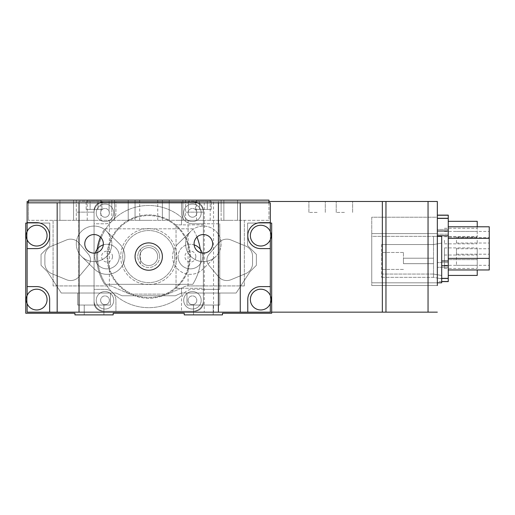 <?xml version="1.0" encoding="UTF-8"?>
<svg xmlns="http://www.w3.org/2000/svg" width="515" height="515" viewBox="0 0 515 515"><rect width="100%" height="100%" fill="white"/><g stroke="black" fill="none" stroke-linecap="round" stroke-linejoin="round"><path stroke-width="0.39" stroke-dasharray="2.58 1.93" d="M100.625 212.85A4.371 4.371 0 0 0 104.996 217.221A4.371 4.371 0 0 0 109.367 212.85A4.371 4.371 0 0 1 104.996 217.221A4.371 4.371 0 0 1 100.625 212.85A4.371 4.371 0 0 1 104.996 208.478A4.371 4.371 0 0 1 109.367 212.85A4.371 4.371 0 0 0 104.996 208.478A4.371 4.371 0 0 0 100.625 212.85M188.065 212.85A4.371 4.371 0 0 0 192.436 217.221A4.371 4.371 0 0 0 196.807 212.85A4.371 4.371 0 0 1 192.436 217.221A4.371 4.371 0 0 1 188.065 212.85A4.371 4.371 0 0 1 192.436 208.478A4.371 4.371 0 0 1 196.807 212.85A4.371 4.371 0 0 0 192.436 208.478A4.371 4.371 0 0 0 188.065 212.85M188.065 300.29A4.371 4.371 0 0 0 192.436 304.661A4.371 4.371 0 0 0 196.807 300.29A4.371 4.371 0 0 1 192.436 304.661A4.371 4.371 0 0 1 188.065 300.29A4.371 4.371 0 0 1 192.436 295.919A4.371 4.371 0 0 1 196.807 300.29A4.371 4.371 0 0 0 192.436 295.919A4.371 4.371 0 0 0 188.065 300.29M100.625 300.29A4.371 4.371 0 0 0 104.996 304.661A4.371 4.371 0 0 0 109.367 300.29A4.371 4.371 0 0 1 104.996 304.661A4.371 4.371 0 0 1 100.625 300.29A4.371 4.371 0 0 1 104.996 295.919A4.371 4.371 0 0 1 109.367 300.29A4.371 4.371 0 0 0 104.996 295.919A4.371 4.371 0 0 0 100.625 300.29M159.644 256.573A10.931 10.931 0 0 0 140.518 249.344A10.931 10.931 0 0 0 137.788 256.573A10.931 10.931 0 0 1 148.719 245.642A10.931 10.931 0 0 1 159.644 256.573A10.931 10.931 0 0 1 148.719 267.504A10.931 10.931 0 0 1 137.788 256.573A10.931 10.931 0 0 0 152.582 266.796A10.931 10.931 0 0 0 159.644 256.573M189.707 256.573A40.988 40.988 0 0 0 148.719 215.585A40.988 40.988 0 0 0 107.725 256.573A40.988 40.988 0 0 0 148.719 297.561A40.988 40.988 0 0 0 189.707 256.573A40.988 40.988 0 0 0 148.719 215.585A40.988 40.988 0 0 0 107.725 256.573A40.988 40.988 0 0 0 148.719 297.561A40.988 40.988 0 0 0 189.707 256.573M94.065 212.302A10.384 10.384 0 0 1 104.448 201.919L192.983 201.919A10.384 10.384 0 0 1 203.367 212.302L203.367 300.837A10.384 10.384 0 0 1 192.983 311.221L104.448 311.221A10.384 10.384 0 0 1 94.065 300.837L94.065 212.302L94.065 300.837A10.384 10.384 0 0 0 104.448 311.221L192.983 311.221A10.384 10.384 0 0 0 203.367 300.837A10.384 10.384 0 0 1 192.983 311.221L181.505 311.221L181.505 300.29A10.931 10.931 0 0 1 192.436 289.359L203.367 289.359L203.367 300.837A10.384 10.384 0 0 1 192.983 311.221L104.448 311.221L192.983 311.221A10.384 10.384 0 0 0 203.367 300.837L203.367 212.302L203.367 300.837A10.384 10.384 0 0 1 192.983 311.221L104.448 311.221A10.384 10.384 0 0 1 94.065 300.837L94.065 289.359L104.996 289.359A10.931 10.931 0 0 1 115.927 300.29L115.927 311.221L104.448 311.221A10.384 10.384 0 0 1 94.065 300.837L94.065 212.302A10.384 10.384 0 0 1 104.448 201.919L192.983 201.919A10.384 10.384 0 0 1 203.367 212.302L203.367 300.837L203.367 212.302A10.384 10.384 0 0 0 192.983 201.919A10.384 10.384 0 0 1 203.367 212.302L203.367 223.78L192.436 223.78A10.931 10.931 0 0 1 181.505 212.85L181.505 201.919L192.983 201.919L104.448 201.919A10.384 10.384 0 0 0 94.065 212.302L94.065 300.837A10.384 10.384 0 0 0 104.448 311.221A10.384 10.384 0 0 1 94.065 300.837L94.065 212.302A10.384 10.384 0 0 1 104.448 201.919L192.983 201.919A10.384 10.384 0 0 1 203.367 212.302A10.384 10.384 0 0 0 192.983 201.919L104.448 201.919L115.927 201.919L115.927 212.85A10.931 10.931 0 0 1 104.996 223.78L94.065 223.78L94.065 212.302A10.384 10.384 0 0 1 104.448 201.919A10.384 10.384 0 0 0 94.065 212.302M140.518 263.802L140.518 249.344L140.518 263.802M183.694 300.29A8.742 8.742 0 0 1 192.436 291.548A8.742 8.742 0 0 1 201.185 300.29A8.742 8.742 0 0 1 192.436 309.039A8.742 8.742 0 0 1 183.694 300.29A8.742 8.742 0 0 1 192.436 291.548A8.742 8.742 0 0 1 201.185 300.29A8.742 8.742 0 0 1 192.436 309.039A8.742 8.742 0 0 1 183.694 300.29A8.742 8.742 0 0 1 192.436 291.548A8.742 8.742 0 0 1 201.185 300.29A8.742 8.742 0 0 1 192.436 309.039A8.742 8.742 0 0 1 183.694 300.29A8.742 8.742 0 0 1 192.436 291.548A8.742 8.742 0 0 1 201.185 300.29A8.742 8.742 0 0 1 192.436 309.039A8.742 8.742 0 0 1 183.694 300.29M96.254 300.29A8.742 8.742 0 0 1 104.996 291.548A8.742 8.742 0 0 1 113.738 300.29A8.742 8.742 0 0 1 104.996 309.039A8.742 8.742 0 0 1 96.254 300.29A8.742 8.742 0 0 1 104.996 291.548A8.742 8.742 0 0 1 113.738 300.29A8.742 8.742 0 0 1 104.996 309.039A8.742 8.742 0 0 1 96.254 300.29A8.742 8.742 0 0 1 104.996 291.548A8.742 8.742 0 0 1 113.738 300.29A8.742 8.742 0 0 1 104.996 309.039A8.742 8.742 0 0 1 96.254 300.29A8.742 8.742 0 0 1 104.996 291.548A8.742 8.742 0 0 1 113.738 300.29A8.742 8.742 0 0 1 104.996 309.039A8.742 8.742 0 0 1 96.254 300.29M96.254 212.85A8.742 8.742 0 0 1 104.996 204.107A8.742 8.742 0 0 1 113.738 212.85A8.742 8.742 0 0 1 104.996 221.592A8.742 8.742 0 0 1 96.254 212.85A8.742 8.742 0 0 1 104.996 204.107A8.742 8.742 0 0 1 113.738 212.85A8.742 8.742 0 0 1 104.996 221.592A8.742 8.742 0 0 1 96.254 212.85A8.742 8.742 0 0 1 104.996 204.107A8.742 8.742 0 0 1 113.738 212.85A8.742 8.742 0 0 1 104.996 221.592A8.742 8.742 0 0 1 96.254 212.85A8.742 8.742 0 0 1 104.996 204.107A8.742 8.742 0 0 1 113.738 212.85A8.742 8.742 0 0 1 104.996 221.592A8.742 8.742 0 0 1 96.254 212.85M183.694 212.85A8.742 8.742 0 0 1 192.436 204.107A8.742 8.742 0 0 1 201.185 212.85A8.742 8.742 0 0 1 192.436 221.592A8.742 8.742 0 0 1 183.694 212.85A8.742 8.742 0 0 1 192.436 204.107A8.742 8.742 0 0 1 201.185 212.85A8.742 8.742 0 0 1 192.436 221.592A8.742 8.742 0 0 1 183.694 212.85A8.742 8.742 0 0 1 192.436 204.107A8.742 8.742 0 0 1 201.185 212.85A8.742 8.742 0 0 1 192.436 221.592A8.742 8.742 0 0 1 183.694 212.85A8.742 8.742 0 0 1 192.436 204.107A8.742 8.742 0 0 1 201.185 212.85A8.742 8.742 0 0 1 192.436 221.592A8.742 8.742 0 0 1 183.694 212.85M94.065 223.78L94.065 289.359L104.996 289.359A10.931 10.931 0 0 1 115.927 300.29L115.927 311.221L181.505 311.221L181.505 300.29A10.931 10.931 0 0 1 192.436 289.359L219.763 289.359L203.367 289.359L203.367 223.78L192.436 223.78A10.931 10.931 0 0 1 181.505 212.85L181.505 201.919L115.927 201.919L115.927 212.85A10.931 10.931 0 0 1 104.996 223.78L94.065 223.78M181.505 217.382L181.505 224.875L203.367 224.875L203.367 288.271L181.505 288.271L181.505 295.764A51.101 51.101 0 0 1 111.53 291.619A51.101 51.101 0 0 1 111.53 221.521A51.101 51.101 0 0 1 181.505 217.382L181.505 224.875L176.04 224.875L203.367 224.875L203.367 210.661L203.367 302.479A8.742 8.742 0 0 1 194.625 311.221L102.807 311.221A8.742 8.742 0 0 1 94.065 302.479L94.065 210.661A8.742 8.742 0 0 1 102.807 201.919L194.625 201.919A8.742 8.742 0 0 1 203.367 210.661A8.742 8.742 0 0 0 194.625 201.919A8.742 8.742 0 0 1 203.367 210.661L203.367 302.479A8.742 8.742 0 0 1 194.625 311.221L102.807 311.221A8.742 8.742 0 0 1 94.065 302.479L94.065 210.661A8.742 8.742 0 0 1 102.807 201.919L194.625 201.919A8.742 8.742 0 0 1 203.367 210.661L203.367 302.479A8.742 8.742 0 0 1 194.625 311.221A8.742 8.742 0 0 0 203.367 302.479L203.367 288.271L176.04 288.271L176.04 224.875L176.04 288.271L181.505 288.271L181.505 295.764A51.101 51.101 0 0 1 111.53 291.619A51.101 51.101 0 0 1 111.53 221.521A51.101 51.101 0 0 1 181.505 217.382M102.807 201.919A8.742 8.742 0 0 0 94.065 210.661A8.742 8.742 0 0 1 102.807 201.919L194.625 201.919L102.807 201.919M94.065 302.479A8.742 8.742 0 0 0 102.807 311.221A8.742 8.742 0 0 1 94.065 302.479L94.065 210.661L94.065 302.479M203.367 223.78L203.367 289.359L203.367 223.78L219.763 223.78L203.367 223.78M219.763 223.78L219.763 289.359L219.763 223.78M194.625 311.221L102.807 311.221L194.625 311.221M344.426 201.481L336.224 201.481L344.426 201.481M344.426 212.412L336.224 212.412L344.426 212.412M317.098 201.481L308.897 201.481L317.098 201.481M317.098 212.412L308.897 212.412L317.098 212.412M437.332 201.481L204.243 201.481L204.243 312.154L204.243 201.481L382.349 201.481L27.115 201.481L27.115 312.154L271.682 312.154M428.042 201.481L428.042 312.154L213.532 312.154L213.532 201.481M437.332 282.806L437.332 236.353L371.746 236.353L371.746 282.806L371.746 236.353L441.703 236.353L441.703 243.099L441.703 236.353L441.703 243.099L433.508 244.548L441.703 243.099L433.508 244.548L441.703 243.099L441.703 236.353L433.508 236.353L441.703 236.353L433.508 236.353L441.703 236.353L441.703 282.806L371.746 282.806L437.332 282.806M448.262 281.615L448.262 229.439L437.332 229.439L437.332 217.221L371.746 217.221L371.746 285.535L371.746 217.221L437.332 217.221L437.332 285.535L437.332 215.128L437.332 281.615L437.332 229.439L448.262 229.439L448.262 278.473L448.262 215.128M385.96 312.154L385.96 201.481M213.532 312.154L382.349 312.154L382.349 201.481M428.042 312.154L437.332 312.154M371.746 233.617L437.332 233.617L371.746 233.617M371.746 285.535L437.332 285.535L371.746 285.535M403.445 260.944L403.445 252.472L403.445 260.944M381.589 260.944L381.589 252.472L381.589 260.944M403.445 263.674L403.445 258.208L403.445 263.674L403.445 258.208L403.445 263.674L433.508 263.674L403.445 263.674L433.508 263.674L433.508 258.208L433.508 263.674L403.445 263.674M381.589 244.548L381.589 277.34L381.589 244.548L433.508 244.548L433.508 274.057L433.508 244.548L441.703 243.099L441.703 278.782L441.703 243.099L433.508 244.548L433.508 236.353L433.508 244.548L433.508 236.353L433.508 244.548L381.589 244.548M381.589 274.057L433.508 274.057L433.508 277.34L433.508 274.057L433.508 277.34L433.508 274.057L441.703 275.506L433.508 274.057L441.703 275.506L433.508 274.057L381.589 274.057M433.508 258.208L403.445 258.208L433.508 258.208L433.508 263.674L433.508 258.208L403.445 258.208L433.508 258.208M441.703 275.506L433.508 274.057L441.703 275.506M456.457 251.462L456.457 254.198L456.457 251.462M489.25 251.462L489.25 254.198L489.25 251.462M456.457 240.286L456.457 243.022L456.457 240.286M489.25 240.286L489.25 243.022L489.25 240.286M489.25 248.372L489.25 265.315L489.25 248.372M456.457 248.372L456.457 265.315L456.457 248.372M448.262 238.368L448.262 258.382L448.262 226.787L448.262 238.368L489.25 238.368L489.25 226.787M448.262 258.382L448.262 269.963L448.262 258.382L489.25 258.382L489.25 238.368M437.332 235.754L437.332 278.473L437.332 235.754L448.262 235.754M448.262 231.016L437.332 231.016M448.262 218.399L437.332 218.399M441.703 260.996L448.262 260.996M441.703 265.727L448.262 265.727M441.703 278.351L448.262 278.351M489.25 269.963L489.25 258.382M477.225 240.286L477.225 243.84L477.225 240.286M444.439 240.286L444.439 243.84L444.439 240.286M477.225 251.462L477.225 255.015L477.225 251.462M444.439 251.462L444.439 255.015L444.439 251.462M477.225 248.372L477.225 268.457L477.225 248.372M444.439 248.372L444.439 268.457L444.439 248.372M477.225 226.787L477.225 237.106L448.262 237.106L448.262 259.644L448.262 221.321L448.262 237.106L477.225 237.106L477.225 221.321M448.262 259.644L448.262 275.428L448.262 259.644L477.225 259.644L448.262 259.644M448.262 234.177L437.332 234.177L448.262 234.177M448.262 262.573L437.332 262.573L448.262 262.573M448.262 267.304L437.332 267.304L448.262 267.304M441.703 281.505L448.262 281.505M448.262 215.244L437.332 215.244M477.225 275.428L477.225 269.963M107.043 256.573A41.67 41.67 0 0 0 148.719 298.243A41.67 41.67 0 0 0 190.389 256.573A41.67 41.67 0 0 0 148.719 214.897A41.67 41.67 0 0 0 107.043 256.573A41.67 41.67 0 0 0 148.719 298.243A41.67 41.67 0 0 0 190.389 256.573A41.67 41.67 0 0 0 148.719 214.897A41.67 41.67 0 0 0 107.043 256.573M27.115 202.846L27.115 312.154L270.317 312.154L270.317 202.846L27.115 202.846L27.115 312.154L49.659 312.154L49.659 299.582A12.978 12.978 0 0 0 36.681 286.604L27.115 286.604M27.115 248.616L36.681 248.616A12.978 12.978 0 0 0 49.659 235.638A12.978 12.978 0 0 0 36.681 222.66L27.115 222.66M49.659 312.154L49.659 299.582L49.659 312.154L382.349 312.154M268.952 201.481L28.48 201.481M36.681 248.616A12.978 12.978 0 0 0 49.659 235.638A12.978 12.978 0 0 0 36.681 222.66A12.978 12.978 0 0 1 49.659 235.638A12.978 12.978 0 0 1 36.681 248.616M49.659 299.582A12.978 12.978 0 0 0 36.681 286.604A12.978 12.978 0 0 1 49.659 299.582M26.297 235.638A10.384 10.384 0 0 1 36.681 225.255A10.384 10.384 0 0 1 47.065 235.638A10.384 10.384 0 0 1 36.681 246.022A10.384 10.384 0 0 1 26.297 235.638A10.384 10.384 0 0 1 36.681 225.255A10.384 10.384 0 0 1 47.065 235.638A10.384 10.384 0 0 1 36.681 246.022A10.384 10.384 0 0 1 26.297 235.638A10.384 10.384 0 0 0 36.681 246.022A10.384 10.384 0 0 0 47.065 235.638A10.384 10.384 0 0 0 36.681 225.255A10.384 10.384 0 0 0 26.297 235.638M26.297 299.582A10.384 10.384 0 0 1 36.681 289.198A10.384 10.384 0 0 1 47.065 299.582A10.384 10.384 0 0 1 36.681 309.966A10.384 10.384 0 0 1 26.297 299.582A10.384 10.384 0 0 1 36.681 289.198A10.384 10.384 0 0 1 47.065 299.582A10.384 10.384 0 0 1 36.681 309.966A10.384 10.384 0 0 1 26.297 299.582A10.384 10.384 0 0 0 36.681 309.966A10.384 10.384 0 0 0 47.065 299.582A10.384 10.384 0 0 0 36.681 289.198A10.384 10.384 0 0 0 26.297 299.582M219.763 305.047L219.763 293.022L186.971 293.022L219.763 293.022L186.971 293.022L219.763 293.022L186.971 293.022L219.763 293.022L186.971 293.022L219.763 293.022L186.971 293.022L219.763 293.022L186.971 293.022L219.763 293.022L186.971 293.022L219.763 293.022L186.971 293.022L219.763 293.022L219.763 305.047L219.763 293.022L219.763 305.047L219.763 293.022L219.763 305.047L219.763 293.022L219.763 305.047L186.971 305.047L219.763 305.047L219.763 293.022L219.763 305.047L186.971 305.047L186.971 293.022L186.971 305.047L219.763 305.047L186.971 305.047L186.971 293.022L186.971 305.047L219.763 305.047L219.763 293.022L219.763 305.047L186.971 305.047L186.971 293.022L186.971 305.047L219.763 305.047L186.971 305.047L186.971 293.022L186.971 305.047L219.763 305.047L219.763 293.022L219.763 305.047L186.971 305.047L186.971 293.022L186.971 305.047L219.763 305.047L186.971 305.047L186.971 293.022L186.971 305.047L219.763 305.047L219.763 293.022L219.763 305.047L186.971 305.047L186.971 293.022L186.971 305.047L219.763 305.047M110.461 305.047L110.461 293.022L77.668 293.022L110.461 293.022L77.668 293.022L110.461 293.022L77.668 293.022L110.461 293.022L77.668 293.022L110.461 293.022L77.668 293.022L110.461 293.022L77.668 293.022L110.461 293.022L77.668 293.022L110.461 293.022L77.668 293.022L110.461 293.022L110.461 305.047L110.461 293.022L110.461 305.047L110.461 293.022L110.461 305.047L110.461 293.022L110.461 305.047L77.668 305.047L110.461 305.047L110.461 293.022L110.461 305.047L77.668 305.047L77.668 293.022L77.668 305.047L110.461 305.047L77.668 305.047L77.668 293.022L77.668 305.047L110.461 305.047L110.461 293.022L110.461 305.047L77.668 305.047L77.668 293.022L77.668 305.047L110.461 305.047L77.668 305.047L77.668 293.022L77.668 305.047L110.461 305.047L110.461 293.022L110.461 305.047L77.668 305.047L77.668 293.022L77.668 305.047L110.461 305.047L77.668 305.047L77.668 293.022L77.668 305.047L110.461 305.047L110.461 293.022L110.461 305.047L77.668 305.047L77.668 293.022L77.668 305.047L110.461 305.047M103.901 314.884L103.901 305.047L84.228 305.047L103.901 305.047L84.228 305.047L103.901 305.047L84.228 305.047L103.901 305.047L84.228 305.047L103.901 305.047L84.228 305.047L103.901 305.047L84.228 305.047L103.901 305.047L84.228 305.047L103.901 305.047L84.228 305.047L103.901 305.047L103.901 314.884L103.901 305.047L103.901 314.884L103.901 305.047L103.901 314.884L103.901 305.047L103.901 314.884L103.901 305.047L103.901 314.884L84.228 314.884L84.228 305.047L84.228 314.884L103.901 314.884L84.228 314.884L84.228 305.047L84.228 314.884L103.901 314.884L103.901 305.047L103.901 314.884L84.228 314.884L84.228 305.047L84.228 314.884L103.901 314.884L84.228 314.884L84.228 305.047L84.228 314.884L103.901 314.884L103.901 305.047L103.901 314.884L84.228 314.884L84.228 305.047L84.228 314.884L103.901 314.884L84.228 314.884L84.228 305.047L84.228 314.884L103.901 314.884L103.901 305.047L103.901 314.884L84.228 314.884L84.228 305.047L84.228 314.884L103.901 314.884L84.228 314.884L84.228 305.047L84.228 314.884L103.901 314.884M213.204 314.884L213.204 305.047L193.531 305.047L213.204 305.047L193.531 305.047L213.204 305.047L193.531 305.047L213.204 305.047L193.531 305.047L213.204 305.047L193.531 305.047L213.204 305.047L193.531 305.047L213.204 305.047L193.531 305.047L213.204 305.047L193.531 305.047L213.204 305.047L213.204 314.884L213.204 305.047L213.204 314.884L213.204 305.047L213.204 314.884L213.204 305.047L213.204 314.884L213.204 305.047L213.204 314.884L193.531 314.884L193.531 305.047L193.531 314.884L213.204 314.884L193.531 314.884L193.531 305.047L193.531 314.884L213.204 314.884L213.204 305.047L213.204 314.884L193.531 314.884L193.531 305.047L193.531 314.884L213.204 314.884L193.531 314.884L193.531 305.047L193.531 314.884L213.204 314.884L213.204 305.047L213.204 314.884L193.531 314.884L193.531 305.047L193.531 314.884L213.204 314.884L193.531 314.884L193.531 305.047L193.531 314.884L213.204 314.884L213.204 305.047L213.204 314.884L193.531 314.884L193.531 305.047L193.531 314.884L213.204 314.884L193.531 314.884L193.531 305.047L193.531 314.884L213.204 314.884M270.317 223.072L247.638 223.072L247.638 245.642L256.38 254.384L256.38 265.315L250.026 271.669L236.16 293.022L181.505 293.022L175.37 295.758L122.061 295.758L115.927 293.022L61.272 293.022L47.406 271.669L41.052 265.315L41.052 254.384L49.794 245.642L49.794 223.072L25.75 223.072L25.75 313.242L74.939 313.242L74.939 314.884L113.191 314.884L113.191 313.242L184.241 313.242L184.241 314.884L222.493 314.884L222.493 313.242L271.682 313.242L271.682 223.072L247.638 223.072L247.638 245.642L256.38 254.384L256.38 265.315L250.026 271.669L236.16 293.022L181.505 293.022L175.37 295.758L122.061 295.758L115.927 293.022L61.272 293.022L47.406 271.669L41.052 265.315L41.052 254.384L49.794 245.642L49.794 223.072L27.115 223.072M77.668 305.047L77.668 293.022L77.668 305.047M186.971 305.047L186.971 293.022L186.971 305.047M177.933 243.878A17.761 17.761 0 0 0 183.475 272.944A17.761 17.761 0 0 0 202.788 269.261L215.791 256.528A17.761 17.761 0 0 1 185.606 243.84A17.761 17.761 0 0 1 203.367 226.079A17.761 17.761 0 0 1 215.791 256.528L202.788 269.261A17.761 17.761 0 0 1 172.596 256.573A17.761 17.761 0 0 1 177.933 243.878L190.943 231.145A17.761 17.761 0 0 1 221.128 243.84A17.761 17.761 0 0 1 203.367 261.601A17.761 17.761 0 0 1 190.943 231.145L177.933 243.878M212.656 243.84A9.289 9.289 0 0 1 203.367 253.129A9.289 9.289 0 0 1 194.078 243.84A9.289 9.289 0 0 1 203.367 234.544A9.289 9.289 0 0 1 212.656 243.84M103.354 243.84A9.289 9.289 0 0 1 94.065 253.129A9.289 9.289 0 0 1 84.775 243.84A9.289 9.289 0 0 1 94.065 234.544A9.289 9.289 0 0 1 103.354 243.84M135.052 256.573A13.66 13.66 0 0 0 148.719 270.233A13.66 13.66 0 0 0 162.38 256.573A13.66 13.66 0 0 0 148.719 242.906A13.66 13.66 0 0 0 135.052 256.573M81.64 256.528A17.761 17.761 0 0 1 87.183 227.463A17.761 17.761 0 0 1 106.489 231.145L119.499 243.878A17.761 17.761 0 0 1 119.763 268.997A17.761 17.761 0 0 1 94.644 269.261L81.64 256.528A17.761 17.761 0 0 0 111.826 243.84A17.761 17.761 0 0 1 94.065 261.601A17.761 17.761 0 0 1 76.304 243.84A17.761 17.761 0 0 1 94.065 226.079A17.761 17.761 0 0 1 111.826 243.84A17.761 17.761 0 0 0 106.489 231.145L119.499 243.878A17.761 17.761 0 0 1 119.763 268.997A17.761 17.761 0 0 1 94.644 269.261L81.64 256.528M240.26 202.846L240.26 312.154M270.317 295.539L270.317 303.625M270.317 239.681L270.317 231.596M57.171 202.846L57.171 312.154M27.115 295.539L27.115 303.625M27.115 231.596L27.115 239.681M218.399 312.154L218.399 202.846M79.033 312.154L79.033 202.846M270.317 248.616L260.751 248.616A12.978 12.978 0 0 1 247.773 235.638A12.978 12.978 0 0 1 260.751 222.66L270.317 222.66M247.773 312.154L247.773 299.582A12.978 12.978 0 0 1 260.751 286.604L270.317 286.604M271.135 235.638A10.384 10.384 0 0 0 260.751 225.255A10.384 10.384 0 0 0 250.367 235.638A10.384 10.384 0 0 0 260.751 246.022A10.384 10.384 0 0 0 271.135 235.638M271.135 299.582A10.384 10.384 0 0 0 260.751 289.198A10.384 10.384 0 0 0 250.367 299.582A10.384 10.384 0 0 0 260.751 309.966A10.384 10.384 0 0 0 271.135 299.582M157.68 256.573A8.961 8.961 0 0 0 148.719 247.606A8.961 8.961 0 0 0 139.752 256.573A8.961 8.961 0 0 0 148.719 265.534A8.961 8.961 0 0 0 157.68 256.573A8.961 8.961 0 0 0 148.719 247.606A8.961 8.961 0 0 0 139.752 256.573A8.961 8.961 0 0 0 148.719 265.534A8.961 8.961 0 0 0 157.68 256.573A8.961 8.961 0 0 0 148.719 247.606A8.961 8.961 0 0 0 139.752 256.573A8.961 8.961 0 0 0 148.719 265.534A8.961 8.961 0 0 0 157.68 256.573A8.961 8.961 0 0 0 148.719 247.606A8.961 8.961 0 0 0 139.752 256.573A8.961 8.961 0 0 0 148.719 265.534A8.961 8.961 0 0 0 157.68 256.573M174.746 256.573A26.027 26.027 0 0 0 148.719 230.546A26.027 26.027 0 0 0 122.686 256.573A26.027 26.027 0 0 0 148.719 282.6A26.027 26.027 0 0 0 174.746 256.573A26.027 26.027 0 0 0 148.719 230.546A26.027 26.027 0 0 0 122.686 256.573A26.027 26.027 0 0 0 148.719 282.6A26.027 26.027 0 0 0 174.746 256.573M88.529 265.296A8.472 8.472 0 0 0 88.529 254.404L79.007 243.054A10.931 10.931 0 0 0 66.454 239.984L51.622 246.125A10.931 10.931 0 0 0 44.876 256.225L44.876 263.474A10.931 10.931 0 0 0 51.622 273.574L66.454 279.716A10.931 10.931 0 0 0 79.007 276.645L88.529 265.296A8.472 8.472 0 0 0 88.529 254.404L79.007 243.054A10.931 10.931 0 0 0 66.454 239.984L51.622 246.125A10.931 10.931 0 0 0 44.876 256.225L44.876 263.474A10.931 10.931 0 0 0 51.622 273.574L66.454 279.716A10.931 10.931 0 0 0 79.007 276.645L88.529 265.296L79.007 276.645A10.931 10.931 0 0 1 66.454 279.716L51.622 273.574A10.931 10.931 0 0 1 44.876 263.474L44.876 256.225A10.931 10.931 0 0 1 51.622 246.125L66.454 239.984A10.931 10.931 0 0 1 79.007 243.054L88.529 254.404A8.472 8.472 0 0 1 88.529 265.296L79.007 276.645A10.931 10.931 0 0 1 66.454 279.716L51.622 273.574A10.931 10.931 0 0 1 44.876 263.474L44.876 256.225A10.931 10.931 0 0 1 51.622 246.125L66.454 239.984A10.931 10.931 0 0 1 79.007 243.054L88.529 254.404A8.472 8.472 0 0 1 88.529 265.296M206.921 259.85A8.472 8.472 0 0 0 208.903 265.296L218.424 276.645A10.931 10.931 0 0 0 230.978 279.716L245.81 273.574A10.931 10.931 0 0 0 252.556 263.474L252.556 256.225A10.931 10.931 0 0 0 245.81 246.125L230.978 239.984A10.931 10.931 0 0 0 218.424 243.054L208.903 254.404A8.472 8.472 0 0 0 208.903 265.296L218.424 276.645A10.931 10.931 0 0 0 230.978 279.716L245.81 273.574A10.931 10.931 0 0 0 252.556 263.474L252.556 256.225A10.931 10.931 0 0 0 245.81 246.125L230.978 239.984A10.931 10.931 0 0 0 218.424 243.054L208.903 254.404A8.472 8.472 0 0 0 206.921 259.85M245.81 246.125A10.931 10.931 0 0 1 252.556 256.225L252.556 263.474A10.931 10.931 0 0 1 245.81 273.574L230.978 279.716A10.931 10.931 0 0 1 218.424 276.645L208.903 265.296A8.472 8.472 0 0 1 208.903 254.404L218.424 243.054A10.931 10.931 0 0 1 230.978 239.984L245.81 246.125A10.931 10.931 0 0 1 252.556 256.225L252.556 263.474A10.931 10.931 0 0 1 245.81 273.574L230.978 279.716A10.931 10.931 0 0 1 218.424 276.645L208.903 265.296A8.472 8.472 0 0 1 208.903 254.404L218.424 243.054A10.931 10.931 0 0 1 230.978 239.984L245.81 246.125M97.181 249.228A52.054 52.054 0 0 0 104.68 284.332L192.752 284.332A52.054 52.054 0 0 0 200.251 249.228M196.988 237.087A52.054 52.054 0 0 0 192.752 228.808L104.68 228.808A52.054 52.054 0 0 0 104.68 284.332L192.752 284.332A52.054 52.054 0 0 0 192.752 228.808L104.68 228.808A52.054 52.054 0 0 0 100.444 237.087M203.367 200.116L185.606 200.116L203.367 200.116M203.367 220.336L185.606 220.336L203.367 220.336M94.065 200.116L76.304 200.116L94.065 200.116M94.065 220.336L76.304 220.336L94.065 220.336M148.719 200.116L135.052 200.116L148.719 200.116M148.719 220.336L135.052 220.336L148.719 220.336M203.367 212.141L185.606 212.141L203.367 212.141M94.065 212.141L76.304 212.141L94.065 212.141M230.694 200.116L223.864 200.116L230.694 200.116M230.694 220.336L223.864 220.336L230.694 220.336M176.04 200.116L182.87 200.116L176.04 200.116M176.04 220.336L182.87 220.336L176.04 220.336M121.392 200.116L128.222 200.116L121.392 200.116M121.392 220.336L128.222 220.336L121.392 220.336M66.738 200.116L59.907 200.116L66.738 200.116M66.738 220.336L59.907 220.336L66.738 220.336M268.952 202.846L268.952 220.336L28.48 220.336L268.952 220.336L268.952 200.116L28.48 200.116L28.48 220.336L28.48 202.846M94.065 285.922L78.763 285.922L94.065 285.922M203.367 285.922L188.065 285.922L203.367 285.922M120.71 256.573A28.01 28.01 0 0 0 148.719 284.583A28.01 28.01 0 0 0 176.722 256.573A28.01 28.01 0 0 0 148.719 228.563A28.01 28.01 0 0 0 120.71 256.573A28.01 28.01 0 0 0 148.719 284.583A28.01 28.01 0 0 0 176.722 256.573A28.01 28.01 0 0 0 148.719 228.563A28.01 28.01 0 0 0 120.71 256.573M244.355 285.922L244.355 220.336L53.077 220.336L53.077 285.922L111.176 285.922L129.587 294.117L167.845 294.117L186.256 285.922L244.355 285.922L244.355 220.336L53.077 220.336L53.077 285.922L111.176 285.922L129.587 294.117L167.845 294.117L186.256 285.922L244.355 285.922M94.065 201.211L79.033 201.211L94.065 201.211M98.011 201.211L86.179 201.211L101.951 201.211L98.011 201.211L98.011 209.405L90.119 209.405L90.119 201.211L86.179 201.211L90.119 201.211L90.119 209.405L101.951 209.405L98.011 209.405L98.011 201.211L98.011 209.405L86.179 209.405L90.119 209.405L90.119 201.211L90.119 209.405L101.951 209.405L101.951 201.211L101.951 209.405L98.011 209.405L98.011 201.211M86.179 209.405L86.179 201.211L86.179 209.405L90.119 209.405L86.179 209.405M203.367 201.211L188.336 201.211L203.367 201.211M207.313 201.211L195.481 201.211L211.253 201.211L207.313 201.211L207.313 209.405L199.421 209.405L199.421 201.211L195.481 201.211L199.421 201.211L199.421 209.405L211.253 209.405L207.313 209.405L207.313 201.211L207.313 209.405L195.481 209.405L199.421 209.405L199.421 201.211L199.421 209.405L211.253 209.405L211.253 201.211L211.253 209.405L207.313 209.405L207.313 201.211M195.481 209.405L195.481 201.211L195.481 209.405L199.421 209.405L195.481 209.405M103.296 244.857A12.296 12.296 0 0 1 119.338 256.573A12.296 12.296 0 0 0 107.043 244.277A12.296 12.296 0 0 0 94.747 256.573A12.296 12.296 0 0 1 95.262 253.052M94.747 256.573A12.296 12.296 0 0 0 107.043 268.869A12.296 12.296 0 0 0 119.338 256.573A12.296 12.296 0 0 1 107.043 268.869A12.296 12.296 0 0 1 94.747 256.573A12.296 12.296 0 0 0 107.043 268.869A12.296 12.296 0 0 0 119.338 256.573M202.17 253.052A12.296 12.296 0 0 1 202.685 256.573A12.296 12.296 0 0 0 190.389 244.277A12.296 12.296 0 0 0 178.093 256.573A12.296 12.296 0 0 1 194.136 244.857M178.093 256.573A12.296 12.296 0 0 0 190.389 268.869A12.296 12.296 0 0 0 202.685 256.573A12.296 12.296 0 0 1 190.389 268.869A12.296 12.296 0 0 1 178.093 256.573A12.296 12.296 0 0 0 190.389 268.869A12.296 12.296 0 0 0 202.685 256.573M112.508 256.573A5.465 5.465 0 0 0 107.043 251.108A5.465 5.465 0 0 0 101.577 256.573A5.465 5.465 0 0 0 107.043 262.038A5.465 5.465 0 0 0 112.508 256.573M195.855 256.573A5.465 5.465 0 0 0 190.389 251.108A5.465 5.465 0 0 0 184.924 256.573A5.465 5.465 0 0 0 190.389 262.038A5.465 5.465 0 0 0 195.855 256.573M336.224 212.412L336.224 201.481L336.224 212.412M308.897 212.412L308.897 201.481L308.897 212.412M325.293 212.412L325.293 201.481L325.293 212.412M352.62 212.412L352.62 201.481L352.62 212.412M403.445 252.472L381.589 252.472L403.445 252.472M381.589 277.34L433.508 277.34L441.703 278.782L433.508 277.34L381.589 277.34M403.445 269.416L381.589 269.416L403.445 269.416M456.457 248.732L489.25 248.732L456.457 248.732M456.457 237.557L489.25 237.557L456.457 237.557M456.457 265.315L489.25 265.315M441.703 278.473L437.332 278.473M456.457 231.428L489.25 231.428M456.457 243.022L489.25 243.022L456.457 243.022M456.457 254.198L489.25 254.198L456.457 254.198M444.439 243.84L477.225 243.84L444.439 243.84M444.439 255.015L477.225 255.015L444.439 255.015M444.439 268.457L477.225 268.457M444.439 231.428L477.225 231.428M441.703 281.615L437.332 281.615M444.439 265.315L477.225 265.315M444.439 228.287L477.225 228.287M444.439 236.733L477.225 236.733L444.439 236.733M444.439 247.908L477.225 247.908L444.439 247.908M185.606 220.336L185.606 200.116M76.304 220.336L76.304 200.116M87.235 220.336L87.235 200.116M196.537 220.336L196.537 200.116M135.052 220.336L135.052 200.116L135.052 220.336M139.7 220.336L139.7 200.116M223.864 220.336L223.864 200.116L223.864 220.336M169.21 220.336L169.21 200.116L169.21 220.336M114.562 220.336L114.562 200.116L114.562 220.336M59.907 220.336L59.907 200.116L59.907 220.336M73.568 220.336L73.568 200.116L73.568 220.336M128.222 220.336L128.222 200.116L128.222 220.336M182.87 220.336L182.87 200.116L182.87 220.336M237.524 220.336L237.524 200.116L237.524 220.336M221.128 212.141L221.128 200.116L221.128 212.141M111.826 212.141L111.826 200.116L111.826 212.141M157.732 220.336L157.732 200.116M162.38 220.336L162.38 200.116L162.38 220.336M210.197 220.336L210.197 200.116M100.895 220.336L100.895 200.116M111.826 220.336L111.826 200.116M221.128 220.336L221.128 200.116M78.763 285.922L78.763 220.336M188.065 285.922L188.065 220.336M218.669 285.922L218.669 220.336M109.367 285.922L109.367 220.336M109.096 201.211L109.096 212.141L109.096 201.211M79.033 201.211L79.033 212.141L79.033 201.211M218.399 201.211L218.399 212.141L218.399 201.211M188.336 201.211L188.336 212.141L188.336 201.211"/><path stroke-width="0.77" d="M437.332 285.535L437.332 282.806L441.703 282.806L441.703 236.353L437.332 236.353L437.332 201.481L437.332 285.535M271.682 312.154L428.042 312.154L428.042 201.481L437.332 201.481M385.96 312.154L385.96 201.481L428.042 201.481M382.349 312.154L382.349 201.481L385.96 201.481M437.332 312.154L428.042 312.154M437.332 215.128L448.262 215.128L448.262 281.615L441.703 281.615M448.262 218.399L437.332 218.399M448.262 231.016L437.332 231.016M448.262 235.754L437.332 235.754M448.262 260.996L441.703 260.996M448.262 265.727L441.703 265.727M448.262 278.351L441.703 278.351M448.262 226.787L489.25 226.787L489.25 238.368L448.262 238.368M489.25 238.368L489.25 258.382L448.262 258.382M489.25 258.382L489.25 269.963L448.262 269.963M448.262 281.505L441.703 281.505M448.262 215.244L437.332 215.244M448.262 221.321L477.225 221.321L477.225 226.787M477.225 269.963L477.225 275.428L448.262 275.428M28.48 201.481L27.115 201.481L27.115 231.596M382.349 201.481L268.952 201.481M27.115 223.072L25.75 223.072L25.75 313.242L74.939 313.242L74.939 314.884L113.191 314.884L113.191 313.242L184.241 313.242L184.241 314.884L222.493 314.884L222.493 313.242L271.682 313.242L271.682 223.072L270.317 223.072M47.065 235.638A10.384 10.384 0 0 0 36.681 225.255A10.384 10.384 0 0 0 26.297 235.638A10.384 10.384 0 0 0 36.681 246.022A10.384 10.384 0 0 0 47.065 235.638M47.065 299.582A10.384 10.384 0 0 0 36.681 289.198A10.384 10.384 0 0 0 26.297 299.582A10.384 10.384 0 0 0 36.681 309.966A10.384 10.384 0 0 0 47.065 299.582M194.078 243.84A9.289 9.289 0 0 0 203.367 253.129A9.289 9.289 0 0 0 212.656 243.84A9.289 9.289 0 0 0 203.367 234.544A9.289 9.289 0 0 0 194.078 243.84M84.775 243.84A9.289 9.289 0 0 0 94.065 253.129A9.289 9.289 0 0 0 103.354 243.84A9.289 9.289 0 0 0 94.065 234.544A9.289 9.289 0 0 0 84.775 243.84M135.052 256.573A13.66 13.66 0 0 0 148.719 270.233A13.66 13.66 0 0 0 162.38 256.573A13.66 13.66 0 0 0 148.719 242.906A13.66 13.66 0 0 0 135.052 256.573M27.115 239.681L27.115 248.616L36.681 248.616A12.978 12.978 0 0 0 49.659 235.638A12.978 12.978 0 0 0 36.681 222.66L27.115 222.66M240.26 312.154L247.773 312.154L247.773 299.582A12.978 12.978 0 0 1 260.751 286.604L270.317 286.604L270.317 248.616L260.751 248.616A12.978 12.978 0 0 1 247.773 235.638A12.978 12.978 0 0 1 260.751 222.66L270.317 222.66L270.317 202.846L240.26 202.846L240.26 312.154L218.399 312.154L218.399 202.846L27.115 202.846M270.317 286.604L270.317 295.539M270.317 303.625L270.317 312.154L247.773 312.154M270.317 248.616L270.317 239.681M270.317 231.596L270.317 222.66M27.115 303.625L27.115 312.154L218.399 312.154M49.659 312.154L49.659 299.582A12.978 12.978 0 0 0 36.681 286.604L27.115 286.604L27.115 295.539M27.115 248.616L27.115 286.604M218.399 202.846L240.26 202.846M57.171 202.846L57.171 312.154M79.033 312.154L79.033 202.846M271.135 235.638A10.384 10.384 0 0 0 260.751 225.255A10.384 10.384 0 0 0 250.367 235.638A10.384 10.384 0 0 0 260.751 246.022A10.384 10.384 0 0 0 271.135 235.638M271.135 299.582A10.384 10.384 0 0 0 260.751 289.198A10.384 10.384 0 0 0 250.367 299.582A10.384 10.384 0 0 0 260.751 309.966A10.384 10.384 0 0 0 271.135 299.582M100.444 237.087A52.054 52.054 0 0 0 97.181 249.228M200.251 249.228A52.054 52.054 0 0 0 196.988 237.087M28.48 202.846L28.48 200.116L268.952 200.116L268.952 202.846M95.262 253.052A12.296 12.296 0 0 1 103.296 244.857M194.136 244.857A12.296 12.296 0 0 1 202.17 253.052M448.262 218.276L437.332 218.276M448.262 278.473L441.703 278.473"/></g></svg>
